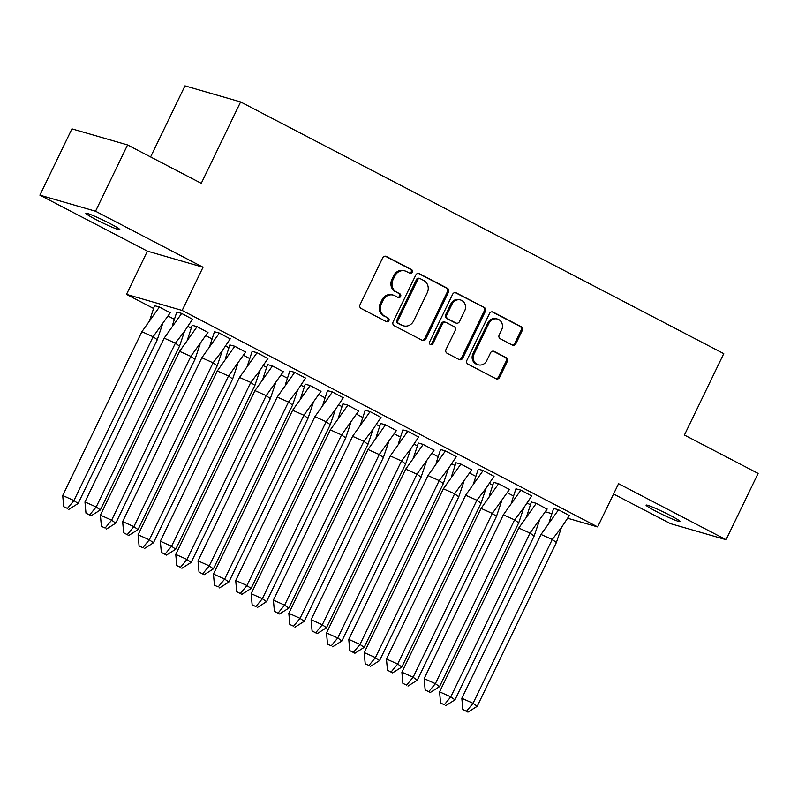 <?xml version="1.0" encoding="UTF-8"?>
<svg xmlns="http://www.w3.org/2000/svg" width="798" height="798" viewBox="0 0 798 798"><rect width="100%" height="100%" fill="white"/><g stroke="black" fill="none" stroke-linecap="round" stroke-linejoin="round"><path stroke-width="1.2" d="M412.297 272.268A2.025 1.865 106.1 0 0 411.519 269.584L386.332 256.457A2.903 2.663 106.1 0 0 382.701 257.824L360.058 304.666A2.903 2.663 106.1 0 0 361.165 308.507L386.362 321.634A2.025 1.865 106.1 0 0 388.905 320.676A2.025 1.865 106.1 0 0 388.117 317.993L384.865 316.287A9.277 8.529 106.1 0 1 381.294 304.008L383.19 300.108A9.277 8.529 106.1 0 1 393.354 295.15A9.277 8.529 106.1 0 1 394.801 295.729L398.062 297.435A2.025 1.865 106.1 0 0 400.606 296.477A2.025 1.865 106.1 0 0 399.818 293.784L396.566 292.088A9.277 8.529 106.1 0 1 392.995 279.809L394.89 275.909A9.277 8.529 106.1 0 1 405.055 270.951A9.277 8.529 106.1 0 1 406.501 271.529L409.763 273.225A2.025 1.865 106.1 0 0 412.297 272.268M409.514 273.096A2.025 1.865 106.1 0 0 410.411 269.265L385.304 256.188M386.112 321.504A2.025 1.865 106.1 0 0 387.01 317.664L384.865 316.287M397.813 297.305A2.025 1.865 106.1 0 0 398.711 293.464L396.566 292.088M655.966 511.289A18.893 1.347 25.8 0 1 646.071 505.124A18.893 1.347 25.8 0 1 670.21 515.408A18.893 1.347 25.8 0 1 680.096 521.573A18.893 1.347 25.8 0 1 655.966 511.289M95.75 219.44A18.893 1.347 25.8 0 1 85.855 213.275A18.893 1.347 25.8 0 1 109.994 223.56A18.893 1.347 25.8 0 1 119.88 229.724A18.893 1.347 25.8 0 1 95.75 219.44M39.9 195.151L71.94 128.867L127.58 144.947L95.541 211.231L39.9 195.151L147.401 251.151L126.513 294.372L182.153 310.452L597.662 526.919L567.707 518.261M613.572 494.002L670.42 523.618L726.06 539.707L618.56 483.698L597.662 526.919M127.58 144.947L201.266 183.331L240.617 101.935L723.766 353.644L684.415 435.04L758.1 473.423L726.06 539.707M512.266 345.035A2.903 2.663 106.1 0 0 515.897 343.669L522.251 330.522A2.903 2.663 106.1 0 0 521.134 326.691L493.154 312.108A2.903 2.663 106.1 0 0 489.523 313.474L466.88 360.317A2.903 2.663 106.1 0 0 467.987 364.157L495.967 378.741A2.903 2.663 106.1 0 0 499.598 377.364L507.279 361.494A2.903 2.663 106.1 0 0 506.161 357.654L494.191 351.419A2.903 2.663 106.1 0 0 490.561 352.786L486.75 360.656A7.751 7.132 106.1 0 1 478.251 364.796A7.751 7.132 106.1 0 1 474.062 354.053L488.975 323.21A7.751 7.132 106.1 0 1 497.473 319.07A7.751 7.132 106.1 0 1 501.663 329.813L499.179 334.961A2.903 2.663 106.1 0 0 500.286 338.791L512.266 345.035M147.401 251.151L203.041 267.24L95.541 211.231M203.041 267.24L182.153 310.452M448.496 292.108A2.903 2.663 106.1 0 0 447.389 288.268L419.409 273.694A2.903 2.663 106.1 0 0 415.778 275.061L393.135 321.903A2.903 2.663 106.1 0 0 394.242 325.744L422.222 340.317A2.903 2.663 106.1 0 0 425.853 338.951L448.496 292.108L447.389 291.789A2.903 2.663 106.1 0 0 446.272 287.948L418.381 273.415M456.276 292.896L484.256 307.479A2.903 2.663 106.1 0 1 485.374 311.32L462.73 358.162A2.903 2.663 106.1 0 1 459.099 359.529L447.119 353.285A2.903 2.663 106.1 0 1 446.012 349.454L455.199 330.452A2.903 2.663 106.1 0 0 454.082 326.611L446.142 322.472A2.903 2.663 106.1 0 0 442.511 323.848L432.945 343.619A2.025 1.865 106.1 0 1 430.721 344.706A2.025 1.865 106.1 0 1 429.623 341.893L452.646 294.272A2.903 2.663 106.1 0 1 456.276 292.896L455.349 292.627M240.617 101.935L184.976 85.855L150.603 156.947M530.361 504.755L527.099 503.059M513.463 495.957L507.368 492.775M492.675 485.124L489.413 483.428M475.778 476.326L469.683 473.144M454.99 465.493L451.728 463.798M438.092 456.695L431.997 453.513M417.304 445.853L414.042 444.157M400.406 437.055L394.302 433.883M379.619 426.222L376.357 424.526M362.721 417.424L356.616 414.242M341.933 406.591L338.671 404.895M325.035 397.793L318.931 394.611M304.238 386.96L300.986 385.264M287.35 378.162L281.245 374.98M266.552 367.329L263.3 365.634M249.664 358.531L243.56 355.349M228.866 347.689L225.615 345.993M211.979 338.891L205.874 335.719M191.181 328.058L187.929 326.362M174.293 319.26L168.188 316.078M153.495 308.427L126.513 294.372M551.797 513.653L545.433 511.817M192.518 319.25L181.535 313.385L176.747 312.128M170.253 312.816L159.281 306.951L154.493 305.694M230.203 338.881L219.221 333.015L214.433 331.769M207.939 332.447L196.966 326.582L192.178 325.325M267.889 358.511L256.906 352.646L252.128 351.399M245.634 352.078L234.652 346.212L229.864 344.965M305.574 378.152L294.592 372.287L289.814 371.03M283.32 371.708L272.337 365.853L267.549 364.596M343.26 397.783L332.277 391.918L327.499 390.661M321.005 391.349L310.023 385.484L305.235 384.227M380.945 417.414L369.963 411.549L365.185 410.292M358.691 410.98L347.709 405.115L342.921 403.858M418.631 437.045L407.648 431.179L402.87 429.932M396.377 430.611L385.394 424.745L380.606 423.489M456.316 456.675L445.334 450.82L440.556 449.563M434.062 450.242L423.08 444.376L418.292 443.129M494.002 476.316L483.029 470.451L478.241 469.194M471.748 469.872L460.765 464.017L455.977 462.76M531.697 495.947L520.715 490.082L515.927 488.825M509.433 489.513L498.451 483.648L493.663 482.391M569.383 515.578L558.4 509.713L553.613 508.456M547.119 509.144L536.136 503.279L531.348 502.022M405.055 270.951L403.938 270.622A9.277 8.529 106.1 0 0 393.773 275.579L394.89 275.909M395.449 291.769A9.277 8.529 106.1 0 1 391.888 279.49L393.773 275.579M393.354 295.15L392.237 294.831A9.277 8.529 106.1 0 0 382.072 299.789L383.19 300.108M383.748 315.968A9.277 8.529 106.1 0 1 380.187 303.689L382.072 299.789M422.142 340.267A2.903 2.663 106.1 0 0 424.745 338.631L447.389 291.789M420.257 278.692A2.025 1.865 106.1 0 0 417.713 279.649L397.833 320.766A2.025 1.865 106.1 0 0 398.611 323.459L402.052 325.245A9.277 8.529 106.1 0 0 403.499 325.833A9.277 8.529 106.1 0 0 413.663 320.876L427.249 292.766A9.277 8.529 106.1 0 0 423.688 280.487L420.257 278.692M419.14 278.372A2.025 1.865 106.1 0 0 416.596 279.33L417.713 279.649M403.499 325.833L402.392 325.504A9.277 8.529 106.1 0 1 400.935 324.926L397.504 323.13A2.025 1.865 106.1 0 1 396.726 320.447L416.596 279.33M455.259 292.627L484.256 307.479M459.01 359.479A2.903 2.663 106.1 0 0 461.613 357.833L484.256 310.991A2.903 2.663 106.1 0 0 483.149 307.16M445.683 322.292L444.576 321.973A2.903 2.663 106.1 0 0 441.394 323.519L431.838 343.3L432.945 343.619M430.192 344.447A2.025 1.865 106.1 0 0 431.838 343.3M464.725 310.741A7.751 7.132 106.1 0 0 460.536 299.988A7.751 7.132 106.1 0 0 452.037 304.128L446.79 314.991A2.903 2.663 106.1 0 0 447.897 318.831L455.848 322.971A2.903 2.663 106.1 0 0 459.468 321.604L464.725 310.741M460.536 299.988L459.419 299.669A7.751 7.132 106.1 0 0 450.93 303.809L452.037 304.128M456.296 323.15L455.179 322.831A2.903 2.663 106.1 0 1 454.73 322.651L446.79 318.512A2.903 2.663 106.1 0 1 445.673 314.671L450.93 303.809M497.473 319.07L496.356 318.741A7.751 7.132 106.1 0 0 487.857 322.891L488.975 323.21M478.251 364.796L477.144 364.477A7.751 7.132 106.1 0 1 472.955 353.723L487.857 322.891M495.887 378.691A2.903 2.663 106.1 0 0 498.491 377.045L506.161 361.175A2.903 2.663 106.1 0 0 505.044 357.334L493.164 351.14M512.176 344.985A2.903 2.663 106.1 0 0 514.78 343.349L521.134 330.202A2.903 2.663 106.1 0 0 520.017 326.362L492.127 311.838M141.904 331.709L62.713 495.518L73.945 500.546L153.126 336.736L141.904 331.709L159.41 307.021M68.837 509.383L78.084 503.528L73.945 500.546L67.461 508.396L63.72 506.72L67.461 508.396M62.713 495.518L63.72 506.72M78.084 503.528L157.276 339.719L153.126 336.736L170.323 312.706M162.373 324.626L157.276 339.719M149.964 319.519L154.533 305.584M179.53 346.152L175.39 343.17L184.607 331.1L179.53 346.152L100.349 509.962L91.092 515.817L85.975 513.154L91.092 515.817M85.975 513.154L84.967 501.952L164.159 338.143L181.665 313.454M176.797 312.018L172.248 325.893M164.159 338.143L175.39 343.17L96.199 506.979L100.349 509.962M84.967 501.952L96.199 506.979L89.715 514.83M184.607 331.1L192.587 319.14M179.59 351.339L100.398 515.149L111.63 520.176L190.822 356.367L179.59 351.339L197.096 326.651M106.523 529.014L115.77 523.159L111.63 520.176L105.146 528.027L101.406 526.351L105.146 528.027M100.398 515.149L101.406 526.351M115.77 523.159L194.961 359.349L190.822 356.367L208.009 332.337M200.059 344.257L194.961 359.349M187.65 339.15L192.218 325.215M217.275 370.97L138.084 534.78L149.316 539.807L228.507 375.998L217.275 370.97L234.782 346.282M144.209 548.655L153.465 542.79L149.316 539.807L142.832 547.657L139.091 545.982L142.832 547.657M138.084 534.78L139.091 545.982M153.465 542.79L232.647 378.98L228.507 375.998L245.694 351.968M237.744 363.888L232.647 378.98M225.335 358.781L229.904 344.846M254.961 390.611L175.769 554.42L187.001 559.448L266.193 395.638L254.961 390.611L272.467 365.913M181.894 568.286L191.151 562.43L187.001 559.448L180.518 567.288L176.777 565.612L180.518 567.288M175.769 554.42L176.777 565.612M191.151 562.43L270.332 398.621L266.193 395.638L283.38 371.599M275.43 383.529L270.332 398.621M263.021 378.412L267.589 364.477M292.647 410.242L213.455 574.051L224.687 579.079L303.878 415.269L292.647 410.242L310.153 385.554M219.59 587.917L228.836 582.061L224.687 579.079L218.203 586.919L214.463 585.243L218.203 586.919M213.455 574.051L214.463 585.243M228.836 582.061L308.018 418.252L303.878 415.269L321.065 391.239M313.115 403.16L308.018 418.252M300.706 398.042L305.275 384.107M330.332 429.873L251.141 593.682L262.372 598.709L341.564 434.9L330.332 429.873L347.838 405.185M257.275 607.547L266.522 601.692L262.372 598.709L255.889 606.56L252.148 604.884L255.889 606.56M251.141 593.682L252.148 604.884M266.522 601.692L345.704 437.883L341.564 434.9L358.751 410.87M350.801 422.79L345.704 437.883M338.392 417.683L342.97 403.748M217.216 365.783L213.076 362.801L222.293 350.731L217.216 365.783L138.034 529.593L128.787 535.458L123.66 532.785L128.787 535.458M123.66 532.785L122.653 521.583L201.844 357.773L219.35 333.085M214.482 331.649L209.934 345.524M201.844 357.773L213.076 362.801L133.884 526.61L138.034 529.593M122.653 521.583L133.884 526.61L127.401 534.461M222.293 350.731L230.273 338.771M254.901 385.414L250.762 382.442L259.978 370.362L254.901 385.414L175.72 549.224L166.473 555.089L161.346 552.415L166.473 555.089M161.346 552.415L160.338 541.214L239.53 377.404L257.036 352.716M252.168 351.28L247.619 365.155M239.53 377.404L250.762 382.442L171.57 546.251L175.72 549.224M160.338 541.214L171.57 546.251L165.086 554.091M259.978 370.362L267.958 358.402M292.587 405.055L288.447 402.072L297.664 389.993L292.587 405.055L213.405 568.864L204.158 574.72L199.031 572.046L204.158 574.72M199.031 572.046L198.024 560.854L277.215 397.045L294.721 372.347M289.854 370.91L285.305 384.796M277.215 397.045L288.447 402.072L209.256 565.882L213.405 568.864M198.024 560.854L209.256 565.882L202.772 573.722M297.664 389.993L305.644 378.043M330.282 424.686L326.133 421.703L335.35 409.633L330.282 424.686L251.091 588.495L241.844 594.35L236.717 591.687L241.844 594.35M236.717 591.687L235.719 580.485L314.901 416.676L332.407 391.988M327.539 390.541L322.991 404.426M314.901 416.676L326.133 421.703L246.941 585.513L251.091 588.495M235.719 580.485L246.941 585.513L240.457 593.363M335.35 409.633L343.33 397.673M367.968 444.316L363.818 441.334L373.035 429.264L367.968 444.316L288.776 608.126L279.529 613.981L274.402 611.318L279.529 613.981M274.402 611.318L273.405 600.116L352.586 436.307L370.092 411.618M365.225 410.182L360.676 424.057M352.586 436.307L363.818 441.334L284.627 605.143L288.776 608.126M273.405 600.116L284.627 605.143L278.143 612.994M373.035 429.264L381.015 417.304M368.018 449.503L288.836 613.313L300.058 618.34L379.25 454.531L368.018 449.503L385.524 424.815M294.961 627.188L304.208 621.323L300.058 618.34L293.574 626.191L289.834 624.515L293.574 626.191M288.836 613.313L289.834 624.515M304.208 621.323L383.389 457.513L379.25 454.531L396.436 430.501M388.486 442.421L383.389 457.513M376.077 437.314L380.656 423.379M405.653 463.947L401.504 460.965L410.721 448.895L405.653 463.947L326.462 627.757L317.215 633.622L312.088 630.949L317.215 633.622M312.088 630.949L311.09 619.747L390.272 455.937L407.778 431.249M402.91 429.813L398.362 443.688M390.272 455.937L401.504 460.965L322.312 624.774L326.462 627.757M311.09 619.747L322.312 624.774L315.828 632.624M410.721 448.895L418.701 436.935M405.703 469.134L326.522 632.944L337.744 637.971L416.935 474.162L405.703 469.134L423.209 444.446M332.646 646.819L341.893 640.954L337.744 637.971L331.26 645.821L327.519 644.146L331.26 645.821M326.522 632.944L327.519 644.146M341.893 640.954L421.085 477.144L416.935 474.162L434.132 450.132M426.172 462.052L421.085 477.144M413.763 456.945L418.342 443.01M443.339 483.578L439.189 480.605L448.416 468.526L443.339 483.578L364.147 647.387L354.901 653.253L349.773 650.579L354.901 653.253M349.773 650.579L348.776 639.378L427.957 475.568L445.474 450.88M440.596 449.444L436.047 463.319M427.957 475.568L439.189 480.605L359.998 644.415L364.147 647.387M348.776 639.378L359.998 644.415L353.514 652.255M448.416 468.526L456.386 456.566M443.389 488.775L364.207 652.584L375.429 657.612L454.621 493.802L443.389 488.775L460.895 464.077M370.332 666.45L379.579 660.594L375.429 657.612L368.945 665.452L365.205 663.776L368.945 665.452M364.207 652.584L365.205 663.776M379.579 660.594L458.77 496.785L454.621 493.802L471.818 469.763M463.857 481.693L458.77 496.785M451.449 476.576L456.027 462.641M481.024 503.219L476.875 500.236L486.102 488.157L481.024 503.219L401.833 667.028L392.586 672.884L387.459 670.21L392.586 672.884M387.459 670.21L386.461 659.018L465.643 495.209L483.159 470.511M478.281 469.074L473.733 482.96M465.643 495.209L476.875 500.236L397.683 664.046L401.833 667.028M386.461 659.018L397.683 664.046L391.2 671.886M486.102 488.157L494.072 476.207M481.074 508.406L401.893 672.215L413.115 677.243L492.306 513.433L481.074 508.406L498.58 483.718M408.017 686.081L417.264 680.225L413.115 677.243L406.631 685.083L402.89 683.407L406.631 685.083M401.893 672.215L402.89 683.407M417.264 680.225L496.456 516.416L492.306 513.433L509.503 489.403M501.543 501.324L496.456 516.416M489.144 496.206L493.713 482.271M518.71 522.85L514.56 519.867L523.787 507.797L518.71 522.85L439.518 686.659L430.272 692.514L425.144 689.851L430.272 692.514M425.144 689.851L424.147 678.649L503.339 514.84L520.845 490.152M515.967 488.705L511.418 502.59M503.339 514.84L514.56 519.867L435.369 683.677L439.518 686.659M424.147 678.649L435.369 683.677L428.885 691.527M523.787 507.797L531.757 495.837M518.76 528.037L439.578 691.846L450.8 696.873L529.992 533.064L518.76 528.037L536.266 503.348M445.703 705.711L454.95 699.856L450.8 696.873L444.316 704.724L440.576 703.048L444.316 704.724M439.578 691.846L440.576 703.048M454.95 699.856L534.141 536.047L529.992 533.064L547.189 509.034M539.229 520.954L534.141 536.047M526.83 515.847L531.398 501.912M556.396 542.48L552.246 539.498L561.473 527.428L556.396 542.48L477.204 706.29L467.957 712.145L462.83 709.482L467.957 712.145M462.83 709.482L461.833 698.28L541.024 534.47L558.53 509.782M553.652 508.346L549.104 522.221M541.024 534.47L552.246 539.498L473.054 703.307L477.204 706.29M461.833 698.28L473.054 703.307L466.571 711.158M561.473 527.428L569.443 515.468M410.411 269.265L411.519 269.584M387.01 317.664L388.117 317.993M398.711 293.464L399.818 293.784M391.888 279.49L392.995 279.809M380.187 303.689L381.294 304.008M385.394 256.188L386.332 256.457M424.745 338.631L425.853 338.951M418.471 273.425L419.409 273.694M446.272 287.948L447.389 288.268M396.726 320.447L397.833 320.766M397.504 323.13L398.611 323.459M400.935 324.926L402.052 325.245M484.256 310.991L485.374 311.32M461.613 357.833L462.73 358.162M441.394 323.519L442.511 323.848M445.673 314.671L446.79 314.991M446.79 318.512L447.897 318.831M454.73 322.651L455.848 322.971M472.955 353.723L474.062 354.053M493.254 351.15L494.191 351.419M505.044 357.334L506.161 357.654M506.161 361.175L507.279 361.494M498.491 377.045L499.598 377.364M492.216 311.838L493.154 312.108M520.017 326.362L521.134 326.691M521.134 330.202L522.251 330.522M514.78 343.349L515.897 343.669M418.82 278.243L419.938 278.562"/></g></svg>
